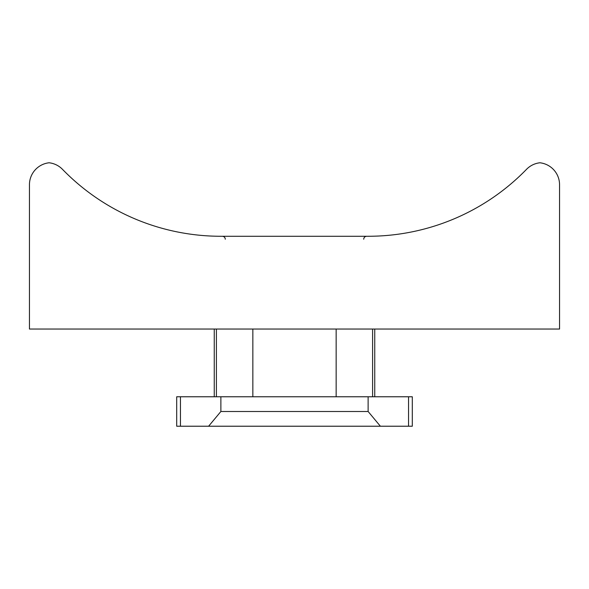 <?xml version="1.0" encoding="UTF-8"?>
<svg xmlns="http://www.w3.org/2000/svg" width="589" height="589" viewBox="0 0 589 589"><rect width="100%" height="100%" fill="white"/><g stroke="black" fill="none" stroke-linecap="round" stroke-linejoin="round"><path stroke-width="0.88" d="M559.55 329.037L559.55 184.732A22.087 22.087 0 0 0 539.907 162.778A22.087 22.087 0 0 0 526.514 169.337A220.875 220.875 0 0 1 368.125 236.27L220.875 236.27A220.875 220.875 0 0 1 62.486 169.337A22.087 22.087 0 0 0 49.093 162.778A22.087 22.087 0 0 0 29.45 184.732L29.45 329.037L559.55 329.037M180.448 426.222L180.448 396.772L176.7 396.772L176.7 426.222L208.609 426.222L220.875 411.497L220.875 396.772L412.3 396.772L412.3 426.222L408.552 426.222L408.552 396.772M180.448 396.772L220.875 396.772M208.609 426.222L408.552 426.222M220.875 411.497L368.125 411.497L380.391 426.222M368.125 411.497L368.125 396.772M372.594 396.772L372.594 329.037M216.406 396.772L216.406 329.037M252.85 396.772L252.85 329.037M336.15 396.772L336.15 329.037M374.744 396.772L374.744 329.037M214.256 396.772L214.256 329.037M363.707 239.215C363.862 237.441 364.849 236.461 366.652 236.27M225.292 239.215C225.138 237.441 224.151 236.461 222.347 236.27"/></g></svg>
